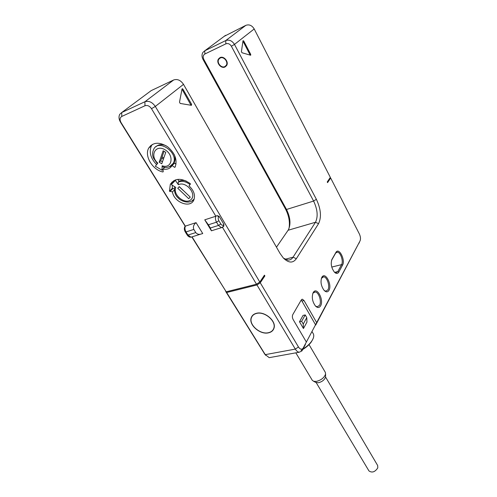 <?xml version="1.0" encoding="UTF-8"?>
<svg xmlns="http://www.w3.org/2000/svg" width="497" height="497" viewBox="0 0 497 497"><rect width="100%" height="100%" fill="white"/><g stroke="black" fill="none" stroke-linecap="round" stroke-linejoin="round"><path stroke-width="0.75" d="M171.819 182.908L171.943 182.076M150.386 146.634L150.585 145.671M174.211 162.438L172.08 164.936M192.351 200.788L193.743 200.167M172.223 185.164L172.353 188.295L174.254 188.885M173.664 180.728L172.869 182.318M173.198 181.56L170.297 184.399C174.782 177.963 181.43 177.69 190.252 183.579L190.413 184.045L189.022 185.884C193.886 190.463 195.495 195.147 193.855 199.937C190.5 208.715 173.913 202.416 172.453 191.898L169.465 191.159L172.353 188.295M192.041 236.845L226.21 291.795L256.502 284.209L222.501 227.377L221.426 227.669L218.475 225.433L216.53 222.19C215.35 220.003 215.12 218.015 215.835 216.226L204.752 219.823L211.43 230.832L210.312 228.005L218.475 225.433L220.805 223.961L218.866 220.718C218.059 219.146 217.997 217.841 218.668 216.791L219.09 216.301L217.083 215.63L215.835 216.226L151.504 108.688C149.585 105.973 147.416 104.991 144.987 105.749L121.777 116.441C119.808 117.708 119.56 119.74 121.032 122.542L185.207 225.98M192.078 236.87L190.966 237.181L187.972 235.044L195.787 232.584C197.023 234.056 198.552 234.609 200.378 234.242L202.739 233.547L196.06 222.644L185.393 226.11C184.635 227.874 184.841 229.807 186.021 231.919L185.263 231.925C184.076 229.776 184.033 227.837 185.145 226.104M174.534 167.327L175.093 167.141C177.578 159.959 175.062 153.151 167.557 146.721C159.301 141.701 153.033 142.142 148.746 148.038C144.08 155.841 152.579 169.962 162.892 171.974L163.221 171.701L162.941 169.079C167.129 169.812 170.179 168.632 172.086 165.526L174.534 167.327L175.366 166.538M170.297 184.399L169.465 191.159M218.866 220.718L216.53 222.19L208.367 224.793L204.752 219.823M222.501 227.377L223.805 226.166L223.911 224.383L219.09 216.301M151.504 108.688L155.306 106.445L259.813 282.041L256.502 284.209M208.367 224.793L210.312 228.005M288.962 228.657C290.136 222.314 288.968 215.729 285.452 208.908L203.049 59.485C201.72 56.869 201.676 54.508 202.925 52.402L204.745 50.8L225.7 40.592C229.16 39.4 232.087 40.673 234.478 44.413L316.372 199.291C320.913 209.013 321.64 217.146 318.546 223.675L296.336 258.713C292.944 263.367 288.608 263.13 283.333 257.999L280.016 253.389L183.505 84.353L155.306 106.445C152.25 102.096 148.777 100.531 144.894 101.755L121.728 112.527L119.789 114.26C118.547 116.596 118.795 119.268 120.541 122.274L185.114 226.147M191.854 236.994L226.21 291.795M196.06 222.644C193.6 224.669 192.861 226.924 193.836 229.428L186.021 231.919L187.972 235.044L187.214 235.044L185.263 231.925M195.787 232.584L193.836 229.428M259.813 282.041L264.447 275.17L264.882 275.91L263.752 276.195M224.222 36.318L245.847 25.347C249.183 24.173 251.973 25.378 254.203 28.956L330.337 177.373L327.243 181.964L327.579 182.616L330.667 178.019L330.051 177.802M264.802 354.193L225.706 291.453L226.657 292.516L256.949 284.955L260.26 282.787L298.461 346.968C300.076 349.36 301.611 349.801 303.064 348.279L360.077 240.828C360.816 238.939 360.573 236.647 359.356 233.944L330.667 178.019M316.701 322.659L304.052 300.579L301.915 301.058L301.176 300.126M306.4 342.098L293.162 319.571C292.248 317.757 292.124 316.104 292.783 314.626L301.306 299.896L302.418 299.219L304.052 300.579M260.26 282.787L264.882 275.91M321.82 277.307L322.087 276.904C325.535 271.729 332.263 284.887 328.995 290.298C327.753 292.292 326.144 292.342 324.174 290.453C321.037 286.104 320.254 281.724 321.82 277.307M313.185 292.596L313.477 292.143C317.129 286.707 324.081 300.101 320.633 305.81C319.26 308.003 317.508 308.047 315.39 305.941C312.271 301.505 311.538 297.057 313.185 292.596M338.824 272.052C337.724 273.835 336.276 273.897 334.481 272.226C331.331 267.982 330.499 263.69 331.971 259.341L336.071 252.141C339.202 247.388 345.57 260.155 342.576 265.081L338.824 272.052L337.817 271.586L335.897 272.834L334.549 272.3M243.704 40.94L243.008 40.717L241.418 51.657L241.996 52.75L250.681 55.26L250.724 54.378L243.704 40.94L242.952 41.108M182.927 89.156L182.312 88.683L182.02 88.975L179.498 102.208L180.212 103.438L191.463 105.333L191.587 104.277L182.927 89.156L181.977 89.205M270.809 357.374L269.219 357.66L265.268 354.647L226.657 292.516M256.949 284.955L295.317 349.099C296.485 350.994 297.778 352.038 299.194 352.236L301.915 350.944L305.406 344.52M360.077 240.828L315.707 325.069L301.915 301.058M301.66 321.317L299.492 321.764L303.443 328.529L306.96 322.106L306.773 317.633L303.245 324.038L301.66 321.317L305.214 314.93L306.773 317.633M299.492 321.764L303.064 315.39L305.214 314.93M359.101 243.126L359.362 242.505M256.527 313.272C264.752 310.992 276.618 321.168 273.996 328.188C273.195 330.654 271.343 332.207 268.461 332.847C260.136 334.947 248.469 324.771 251.221 317.732C252.029 315.427 253.793 313.936 256.527 313.272M256.607 313.414C253.917 314.073 252.178 315.539 251.383 317.813C248.674 324.752 260.173 334.785 268.38 332.71C271.219 332.077 273.039 330.548 273.835 328.119C276.419 321.199 264.721 311.165 256.607 313.414M303.052 348.962C306.63 346.726 309.426 344.241 311.445 341.514C313.719 338.277 314.315 335.655 313.228 333.642L312.147 331.785M301.114 350.391L302.685 349.515M302.797 349.447C306.394 347.254 309.209 344.794 311.234 342.066L312.961 338.973M309.041 344.614L325.33 372.359L325.585 374.042C324.311 377.701 321.211 380.155 316.297 381.423L313.632 381.292L312.271 380.273L295.833 352.845M325.566 376.266L325.56 377.006C324.566 379.87 322.149 381.795 318.316 382.771L315.558 382.311M313.632 381.292L316.229 382.665L368.96 470.926C372.079 473.051 375.03 472.032 377.801 467.87L377.677 465.534L325.56 376.999L325.585 374.042M303.443 328.529L303.245 324.038M276.475 247.183L288.335 229.906C290.987 224.228 290.378 217.419 286.508 209.473L203.832 59.429C202.726 56.987 203.08 55.173 204.894 53.993L225.887 43.835C228.048 43.096 229.881 43.891 231.378 46.227L313.607 201.061C317.571 209.529 318.198 216.599 315.477 222.271L293.056 257.191C291.745 259.192 290.043 260.155 287.956 260.074L283.538 258.21M183.505 84.353C180.691 80.216 177.41 78.756 173.67 79.974L151.212 90.603L149.783 91.665M219.978 57.627C223.805 55.521 229.117 61.939 226.589 65.585L225.035 66.977C221.184 69.046 215.903 62.603 218.487 58.957L219.978 57.627M226.688 65.405L226.129 65.523M220.339 57.901L220.569 57.41M224.824 66.592L226.247 65.318C228.564 61.976 223.7 56.093 220.19 58.019L218.817 59.242C216.456 62.585 221.295 68.487 224.824 66.592M312.7 293.733L313.122 293.019L315.154 291.981C318.745 291.969 321.894 301.505 319.565 305.307L317.216 306.817L315.458 306.015M321.366 278.376L323.584 276.804C327.032 276.754 330.188 286.173 327.952 289.807L325.808 291.199L324.243 290.528M331.555 260.329L335.723 252.985L337.314 252.147C340.513 252.029 343.663 261.26 341.582 264.621L337.817 271.586L334.636 272.356M250.208 55.136L243.039 41.257M191.034 105.271L182.2 89.491M172.086 165.526L174.658 163.103L176.037 164.122M152.281 144.441L151.455 145.714C148.839 151.976 150.554 158.276 156.605 164.613M169.266 166.781L171.863 165.899M155.785 146.839C158.388 144.354 161.817 143.981 166.066 145.733M174.372 154.791C175.329 157.667 175.279 160.214 174.223 162.426L173.273 163.32C179.05 153.206 158.767 138.458 153.747 149.162C151.722 153.753 152.859 156.362 153.455 158.046L157.375 163.656M163.954 167.122L163.911 168.179M162.941 169.079L164.886 167.272M162.6 166.762L162.146 165.75L161.979 170.21L162.966 169.291M161.979 170.21L155.325 166.209L157.791 163.134C149.336 155.735 155.524 143.925 165.072 149.79C174.702 155.449 171.937 169.322 162.146 165.75M163.153 150.759L159.183 162.208L161.767 163.762L165.774 152.337L163.153 150.759M164.041 151.299L162.09 156.915L163.805 157.953M162.109 156.928L161.711 158.077L163.407 159.096M159.183 162.208L160.742 160.792L161.711 158.077M161.674 158.114L163.389 159.146M160.742 160.792L162.451 161.817M174.292 190.053L172.453 191.898M177.777 179.374L179.1 181.25C181.15 180.262 183.517 180.175 186.189 181.001M194.159 199.129L193.818 199.427M174.261 181.07L175.236 179.97M178.386 184.71L175.354 180.411L171.602 184.219L171.409 184.642L175.801 187.444C172.397 194.961 185.623 205.317 191.134 199.477C197.023 193.886 185.803 180.784 178.386 184.71L178.174 182.169L179.1 181.25M190.258 197.11L179.28 186.623L177.746 188.245L188.705 198.694L190.258 197.11M175.354 180.411L176.087 179.697M183.064 190.233L190.233 197.085M177.746 188.245L179.224 186.76L183.002 190.301M188.705 198.694L190.134 197.185M217.083 215.63L218.668 216.791M223.911 224.383L223.495 224.88C222.662 225.644 221.761 225.34 220.805 223.961M223.582 226.508L223.495 224.88M144.987 105.749L144.9 101.755L173.67 79.974M121.777 116.441L121.728 112.527L151.212 90.603M121.032 122.542L120.541 122.274M254.203 28.956L234.478 44.413L231.378 46.227M225.887 43.835L225.7 40.592L245.847 25.347M225.539 35.343L204.745 50.8L204.894 53.993M264.174 353.342L265.268 354.647L295.317 349.099L298.461 346.968M303.418 347.732L302.244 350.186M285.452 208.908L286.508 209.473L313.607 201.061L316.372 199.291M203.049 59.485L203.832 59.429M318.546 223.675L315.477 222.271L288.111 230.248M296.336 258.713L293.056 257.191L285.21 259.279M331.971 259.341L331.611 260.167M335.848 252.488L335.525 253.296M342.576 265.081L341.582 264.621L331.76 267.069M250.724 54.378L250.059 54.682M191.587 104.277L190.86 104.594M162.892 171.974L163.215 171.67M169.676 166.613L173.273 163.32C170.21 167.203 166.588 168.328 162.407 166.7M169.875 191.556L172.757 188.692M191.643 201.186L194.197 199.005M190.04 184.542C185.835 181.386 181.877 180.591 178.174 182.169M223.799 226.166L221.426 227.669L211.629 230.726M187.214 235.044C188.239 236.572 189.487 237.286 190.966 237.181L200.378 234.242M264.522 353.845L265.765 355.374M303.064 348.279L301.915 350.944M302.418 299.219L301.822 299.356M299.194 352.236L269.219 357.66M274.145 327.598L273.835 328.119M311.234 342.066L311.445 341.514M218.487 58.957L220.376 57.466M226.98 64.716L226.247 65.318M313.122 293.019L313.477 292.143M315.148 291.981L313.296 292.41M321.733 277.761L322.087 276.904M323.584 276.804L321.876 277.22M335.723 252.985L336.071 252.141M335.829 252.532L337.308 252.147M151.455 145.714L148.746 148.038M174.596 186.673C174.018 191.78 175.261 195.576 178.317 198.054C180.088 200.583 189.742 205.205 194.234 198.887"/></g></svg>
